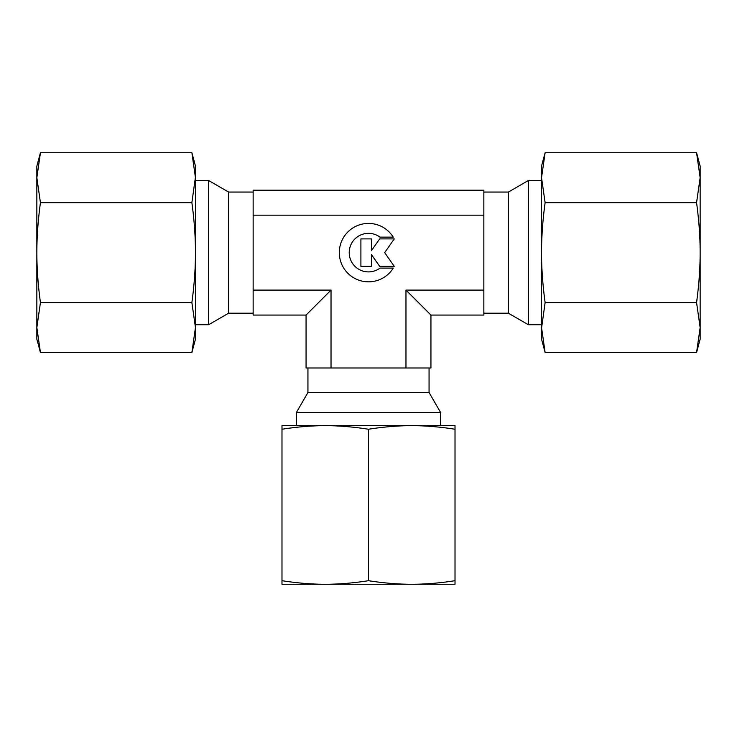 <?xml version="1.0" encoding="UTF-8"?>
<svg xmlns="http://www.w3.org/2000/svg" width="737" height="737" viewBox="0 0 737 737"><rect width="100%" height="100%" fill="white"/><g stroke="black" fill="none" stroke-linecap="round" stroke-linejoin="round"><path stroke-width="1.11" d="M541.538 180.528L528.346 180.528L508.373 192.062L483.859 192.062M483.859 313.188L508.373 313.188L528.346 324.722L541.538 324.722M253.141 192.062L228.627 192.062L208.654 180.528L195.462 180.528M195.462 324.722L208.654 324.722L228.627 313.188L253.141 313.188M440.597 425.664L440.597 412.48L429.063 392.499L429.063 367.984M307.937 367.984L307.937 392.499L296.403 412.48L296.403 425.664M393.263 268.102A29.204 29.204 0 0 1 343.737 268.102A29.204 29.204 0 0 1 353.023 227.862A29.204 29.204 0 0 1 393.263 237.148L379.988 237.148A19.273 19.273 0 0 0 353.023 264.113A19.273 19.273 0 0 0 379.988 268.102L393.263 268.102M371.42 266.352L360.909 266.352L360.909 238.899L371.42 238.899L371.42 250.691L379.675 238.899L394.277 238.899L384.668 252.625L394.277 266.352L379.675 266.352L371.42 254.56L371.42 266.352M296.403 412.48L440.597 412.48M307.937 392.499L429.063 392.499M253.141 290.092L253.141 315.067L306.058 315.067L331.033 290.092L331.033 367.984L430.942 367.984L430.942 315.067L483.859 315.067L483.859 215.167L253.141 215.167L253.141 290.092L331.033 290.092M306.058 315.067L306.058 367.984L331.033 367.984M405.967 367.984L405.967 290.092L430.942 315.067M405.967 290.092L483.859 290.092M228.627 313.188L228.627 192.062M208.654 324.722L208.654 180.528M528.346 324.722L528.346 180.528M508.373 313.188L508.373 192.062M483.859 215.167L483.859 190.183L253.141 190.183L253.141 215.167M541.538 328.324L545.122 302.575C542.736 285.164 541.538 268.517 541.538 252.625C541.538 236.734 542.736 220.087 545.122 202.675L541.538 177.7L545.122 152.725L541.538 166.111L541.538 328.324M696.566 202.675C698.943 220.087 700.141 236.734 700.15 252.625L700.15 166.111L696.566 152.725L700.15 177.7L696.566 202.675L545.122 202.675M696.566 352.526L700.15 339.14L700.15 327.55L696.566 352.526L545.122 352.526L541.538 327.55L541.538 339.14L545.122 352.526M696.566 302.575L700.15 327.55L700.15 252.625C700.141 268.517 698.943 285.164 696.566 302.575L545.122 302.575M696.566 152.725L545.122 152.725M195.462 176.926L191.878 202.675C194.264 220.087 195.462 236.734 195.462 252.625C195.462 268.517 194.264 285.164 191.878 302.575L195.462 327.55L191.878 352.526L195.462 339.14L195.462 176.926M40.434 302.575C38.057 285.164 36.859 268.517 36.85 252.625L36.85 339.14L40.434 352.526L36.85 327.55L40.434 302.575L191.878 302.575M40.434 152.725L36.85 166.111L36.85 177.7L40.434 152.725L191.878 152.725L195.462 177.7L195.462 166.111L191.878 152.725M40.434 202.675L36.85 177.7L36.85 252.625C36.859 236.734 38.057 220.087 40.434 202.675L191.878 202.675M40.434 352.526L191.878 352.526M281.985 580.692L281.985 584.275L411.762 584.275C397.998 584.266 383.572 583.068 368.5 580.692C353.428 583.068 339.002 584.266 325.238 584.275C311.475 584.266 297.057 583.068 281.985 580.692L281.985 429.247C297.057 426.861 311.475 425.673 325.238 425.664C339.002 425.673 353.428 426.861 368.5 429.247C383.572 426.861 397.998 425.673 411.762 425.664C425.525 425.673 439.943 426.861 455.015 429.247L455.015 425.664L281.985 425.664L281.985 429.247M368.5 580.692L368.5 429.247M455.015 580.692C439.943 583.068 425.525 584.266 411.762 584.275L455.015 584.275L455.015 429.247"/></g></svg>

